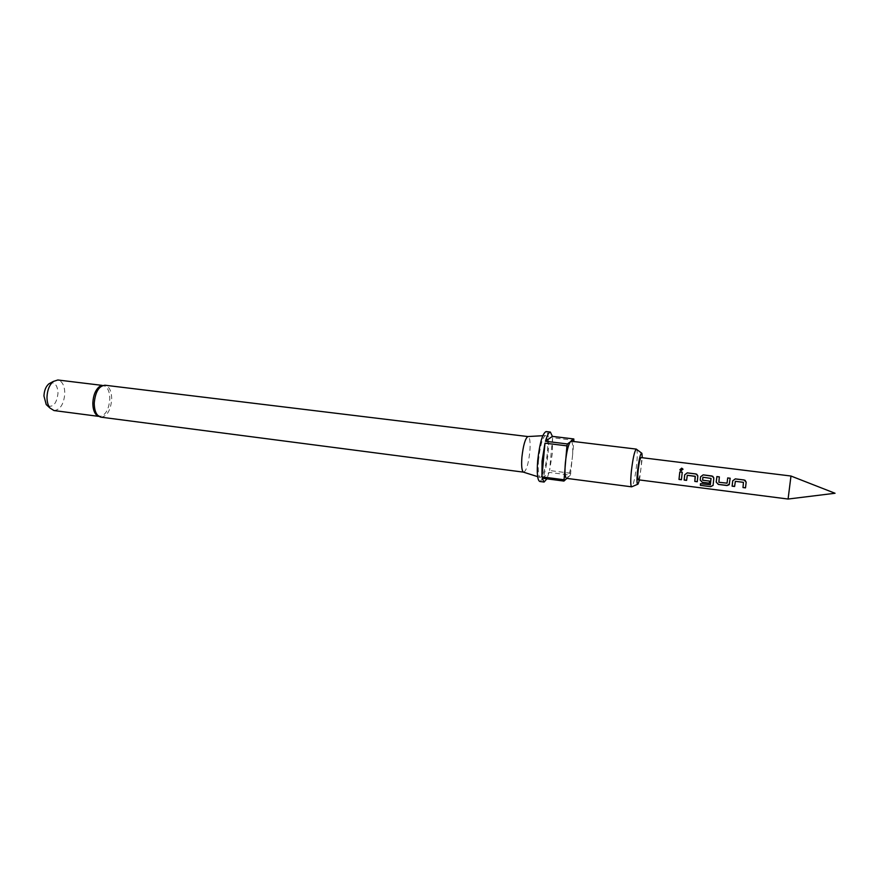 <?xml version="1.0" encoding="UTF-8"?>
<svg xmlns="http://www.w3.org/2000/svg" width="879" height="879" viewBox="0 0 879 879"><rect width="100%" height="100%" fill="white"/><g stroke="black" fill="none" stroke-linecap="round" stroke-linejoin="round"><path stroke-width="0.66" stroke-dasharray="4.39 3.3" d="M679.917 469.65L681.214 470.891L682.95 469.441M790.979 476.033L788.089 499.03M101.063 385.771L103.261 385.507C107.535 386.661 109.721 391.232 109.809 399.22C108.776 410.01 105.293 415.756 99.36 416.459L97.305 415.668M523.642 472.21L523.642 472.21C526.367 470.869 528.433 464.002 529.85 451.619C530.52 442.522 529.949 437.5 528.125 436.544L528.125 436.544M538.552 459.926C537.783 470.012 538.289 475.836 540.047 477.407C543.123 476.583 545.551 468.529 547.353 453.256C548.199 441.95 547.518 436.05 545.31 435.566C542.398 437.797 540.145 445.917 538.552 459.926M639.505 479.956L642.296 457.728M636.374 449.114L636.748 449.477C637.473 451.575 637.44 456.695 636.638 464.859C635.33 476.264 633.803 483.505 632.089 486.57M542.134 478.209L549.111 472.386L570.394 475.143L572.405 456.838C571.174 467.936 569.449 475.012 567.219 478.066L566.548 478.352M539.783 481.483C543.376 479.56 546.167 469.935 548.155 452.641C549.144 439.918 548.441 432.886 546.068 431.556M552.572 437.742L552.375 453.168L549.584 470.529L552.572 437.742L573.965 440.324M570.856 473.265L549.584 470.529M549.111 472.386L546.914 478.835M53.96 410.548C60.19 409.911 63.804 404.252 64.815 393.594C64.65 385.694 62.321 381.167 57.805 379.992M47.763 405.999C53.355 407.438 56.761 403.219 57.981 393.342C57.64 385.815 55.212 382.321 50.674 382.87M638.242 479.791C639.253 478.879 640.22 474.561 641.154 466.826C641.692 461.178 641.659 458.091 641.044 457.574M566.856 478.396L570.394 475.143M571.218 441.214C572.778 442.17 573.174 447.378 572.405 456.838L573.844 441.533M681.412 479.725L682.236 472.265M697.256 481.736L697.728 475.506M686.598 480.384L687.125 475.396M713.1 485.252L713.748 477.66M709.386 483.164L709.573 481.099M709.595 481.022L702.585 480.209M702.464 479.967L702.739 477.385M700.508 483.527L710.221 484.758M719.352 476.879L718.714 482.099M726.878 483.285L718.89 482.197M729.515 483.78L730.185 478.242M745.502 487.867L746.128 481.978M734.602 486.483L735.185 481.45M100.942 417.162C107.04 416.437 110.633 410.504 111.71 399.374C111.611 391.122 109.37 386.408 104.964 385.222M537.64 476.649L540.047 477.407M98.36 416.327L99.36 416.459M102.25 385.387L103.261 385.507M542.793 435.709L545.31 435.566"/><path stroke-width="1.32" d="M682.95 469.441L681.643 468.254L679.917 469.65M681.203 470.825L682.829 468.925L681.643 468.144L680.159 470.221L681.203 470.825M788.089 499.03L790.979 476.022L641.044 457.574C640.033 458.453 639.066 462.793 638.132 470.573C637.594 476.231 637.638 479.308 638.242 479.791L788.089 499.041L835.05 493.262L790.979 476.033M97.305 415.668L95.866 414.339C93.8 411.669 92.789 407.834 92.844 402.824C93.284 395.374 95.448 389.99 99.338 386.705L101.063 385.771M100.942 417.162C96.613 416.009 94.372 411.328 94.24 403.087C95.339 391.88 98.909 385.925 104.964 385.222L527.861 436.555C525.224 438.456 523.247 445.345 521.906 457.234C521.28 465.793 521.774 470.759 523.39 472.133L100.942 417.162L95.866 414.339M642.296 457.728L641.89 453.3C640.505 452.883 639.044 458.904 637.506 471.353C636.66 480.56 636.835 484.823 638.011 484.153L639.505 479.956M637.572 484.329L631.638 486.834C630.551 486.01 630.463 480.802 631.364 471.188C632.946 457.948 634.616 450.586 636.374 449.114L571.218 441.214L567.416 443.95L566.944 445.862L563.944 481.066L542.134 478.209L544.079 482.055L546.914 478.835M631.638 486.834L566.548 478.352C564.999 477.473 564.604 472.309 565.351 462.837C566.636 451.345 568.405 444.203 570.658 441.412L573.811 438.951L552.397 436.369L545.474 441.269L567.416 443.95M545.474 441.269C547.221 435.127 548.848 432.061 550.364 432.072L546.068 431.556C542.519 433.347 539.728 443.016 537.684 460.585C536.75 473.32 537.443 480.297 539.783 481.483L544.079 482.055M541.936 476.868L542.057 461.134L544.98 443.17L541.936 476.868L563.78 479.725M102.25 385.387L57.805 379.992L53.234 381.486C49.422 384.848 47.345 390.023 46.994 397.022C46.972 401.648 47.938 405.296 49.894 407.977L53.96 410.548L98.36 416.327M50.674 382.87L48.839 383.87C45.851 386.507 44.225 390.551 43.95 396.011L46.235 404.571L47.763 405.999M732.723 480.835L732.108 486.175L734.602 486.483L735.36 481.329L743.436 482.34L742.997 487.559L745.502 487.867L746.128 482.516L745.194 480.406L744.073 479.978L735.327 478.879L732.723 480.835L732.141 486.054L734.613 486.373M727.065 483.153L718.868 482.274L719.352 476.879L716.879 476.572L716.396 480.45L716.209 482.088L718.319 484.417L726.977 485.516L729.098 484.779L730.185 478.242L727.702 477.923L727.065 483.153L727.702 477.923M713.078 485.395L713.792 478.451L712.825 476.319L703.167 474.858L700.596 476.792L700.222 480.066L702.321 482.384L709.353 483.274L709.573 481.099L702.585 480.209L702.925 477.242L711.023 478.418L710.364 484.801L700.486 483.67L700.387 485.34L710.682 486.658L713.078 485.395M684.708 474.792L684.17 480.077L686.598 480.384L687.29 475.275L695.179 476.264L694.806 481.428L697.256 481.736L697.816 476.44L696.827 474.297L695.816 473.935L687.268 472.858L684.708 474.792L684.203 479.967L686.609 480.264M679.808 471.924L678.984 479.418L681.412 479.725L682.247 472.232L679.808 471.924L679.017 479.308L681.423 479.604M563.944 481.066L566.856 478.396M573.844 441.533L573.811 438.951M566.944 445.862L544.98 443.17M550.364 432.072L552.397 436.369M682.236 472.265L679.83 471.968M687.268 472.858L684.73 474.781M697.728 475.506L695.827 473.968L687.279 472.902M694.806 481.428L697.267 481.626M694.839 481.318L695.322 476.451M687.29 475.275L695.344 476.429M710.682 486.658L700.387 485.34M710.704 486.472L713.067 485.45M713.748 477.66L711.781 475.935M711.792 475.968L703.167 474.858M703.178 474.891L700.607 476.781L700.222 480.066M700.244 479.989L702.321 482.384M702.343 482.263L709.364 483.164M702.936 477.231L711.023 478.418M711.034 478.407L710.364 484.801M700.42 485.164L700.497 483.67M730.185 478.275L727.702 477.967M726.977 485.516L729.482 483.966M718.319 484.417L726.999 485.406M716.209 482.088L718.341 484.296M716.231 482.022L716.89 476.605L719.352 476.912M735.327 478.879L732.734 480.824M746.128 481.978L744.073 480.011L735.338 478.923M742.997 487.559L745.513 487.757M743.019 487.438L743.436 482.34M735.36 481.329L743.447 482.329M523.39 472.133L537.64 476.649M46.235 404.571L49.894 407.977M48.839 383.87L53.234 381.486M641.505 453.015L636.748 449.477M527.861 436.555L542.793 435.709M104.964 385.222L99.338 386.705"/></g></svg>
